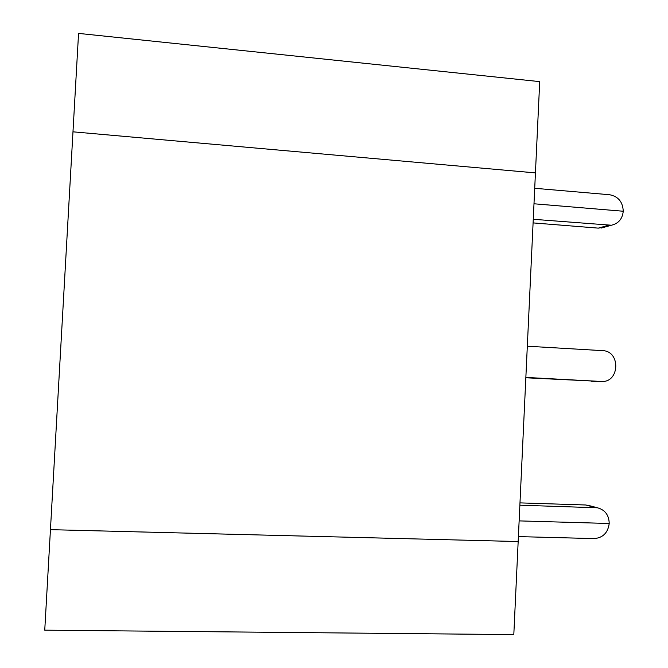 <?xml version="1.0" encoding="UTF-8"?>
<svg xmlns="http://www.w3.org/2000/svg" width="668" height="668" viewBox="0 0 668 668"><rect width="100%" height="100%" fill="white"/><g stroke="black" fill="none" stroke-linecap="round" stroke-linejoin="round"><path stroke-width="1" d="M533.264 219.288L611.379 225.233C618.459 223.588 622.417 218.929 623.252 211.238L533.991 203.782L623.252 211.238C622.81 201.911 618.259 196.417 609.608 194.739L534.717 188.284M535.435 172.895L72.979 131.821L78.557 33.4L539.711 81.621L513.809 634.6L44.748 630.166L50.442 529.657L518.168 541.539L50.442 529.657L72.979 131.821L535.435 172.895M518.401 536.604L594.044 538.592C602.87 537.882 607.93 532.847 609.216 523.495L519.136 520.89L609.216 523.495C608.982 515.095 605.066 509.859 597.459 507.789L519.871 505.183M533.089 222.903L598.319 228.13L604.398 227.187M589.71 505.734L585.736 504.991L519.98 502.887M525.858 377.42L601.467 381.47C619.787 382.764 620.881 350.976 602.553 350.642L527.319 346.208M525.841 377.771L601.467 381.47M598.319 228.13L608.222 225.35M585.736 504.991L595.447 507.571M591.355 381.278L601.158 381.453M597.459 507.789L587.706 505.208M611.379 225.233L601.417 228.022"/></g></svg>

